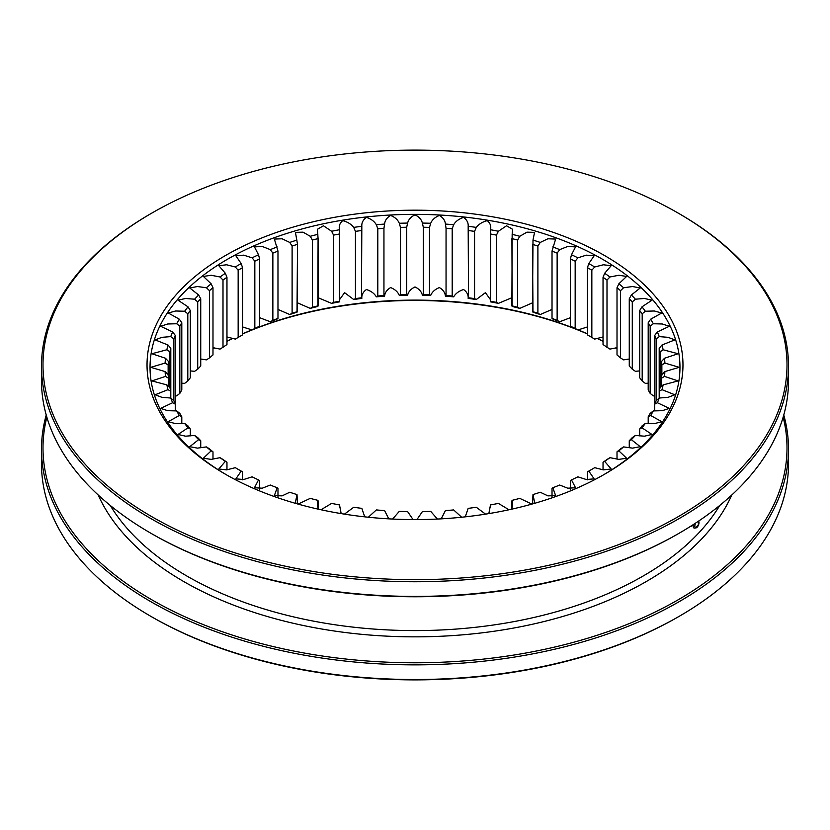 <?xml version="1.0" encoding="UTF-8"?>
<svg xmlns="http://www.w3.org/2000/svg" width="830" height="830" viewBox="0 0 830 830"><rect width="100%" height="100%" fill="white"/><g stroke="black" fill="none" stroke-linecap="round" stroke-linejoin="round"><path stroke-width="1.25" d="M587.453 326.937L577.888 329.956A249.996 144.337 0 0 0 571.486 326.885L570.407 326.159L570.407 258.919A247.008 142.604 180 0 1 575.169 261.211L575.169 328.441L577.888 329.956M570.407 317.683L559.7 321.75A249.996 144.337 0 0 0 552.832 319.031L552.023 318.346L552.023 251.117A247.008 142.604 180 0 1 557.138 253.14L557.138 320.37L559.7 321.75M552.023 309.424L540.268 314.539A249.996 144.337 0 0 0 532.995 312.194L532.476 244.321A247.008 142.604 180 0 1 537.892 246.064L537.892 313.294L540.268 314.539M532.476 302.836L519.777 308.397A249.996 144.337 0 0 0 512.152 306.457L511.923 238.604A247.008 142.604 180 0 1 517.598 240.046L517.598 307.276L519.777 308.397M511.882 297.721L498.384 303.375A249.996 144.337 0 0 0 490.489 301.85L490.551 233.998A247.008 142.604 180 0 1 496.433 235.139L496.433 302.369L498.384 303.375M490.437 299.64L485.426 292.668L476.285 299.516A249.996 144.337 0 0 0 468.172 298.416C468.442 294.847 466.896 291.88 463.545 289.525C458.938 291.029 455.649 293.467 453.657 296.85A249.996 144.337 0 0 0 445.409 296.186C445.098 292.617 443.085 289.753 439.371 287.574C435.034 289.317 432.139 291.921 430.708 295.397A249.996 144.337 0 0 0 422.387 295.169C421.505 291.641 419.046 288.892 415 286.931C410.954 288.892 408.495 291.641 407.613 295.169A249.996 144.337 0 0 0 399.292 295.397C397.861 291.921 394.966 289.317 390.629 287.574C386.905 289.753 384.902 292.617 384.591 296.186A249.996 144.337 0 0 0 376.343 296.85C374.351 293.467 371.062 291.029 366.455 289.525C363.104 291.88 361.558 294.847 361.828 298.416A249.996 144.337 0 0 0 353.715 299.516L344.575 292.668L339.563 299.64M490.551 233.998L490.489 229.734C491.319 226.196 490.26 223.166 487.293 220.635C482.469 221.88 478.796 224.142 476.285 227.399L474.563 231.373L474.563 298.603A247.008 142.604 0 0 0 468.535 297.783L468.172 226.3C468.442 222.731 466.896 219.774 463.545 217.408C458.938 218.913 455.649 221.351 453.657 224.733L452.194 228.79L452.194 296.019A247.008 142.604 0 0 0 446.052 295.532L446.052 228.292L445.409 224.069C445.098 220.5 443.085 217.636 439.371 215.458C435.034 217.201 432.139 219.805 430.708 223.28L429.504 227.41L429.504 294.64A247.008 142.604 0 0 0 423.31 294.474L423.31 227.244L422.387 223.063C421.505 219.525 419.046 216.775 415 214.814C410.954 216.775 408.495 219.525 407.613 223.063L406.69 227.244L406.69 294.474A247.008 142.604 0 0 0 400.496 294.64L400.496 227.41L399.292 223.28C397.861 219.805 394.966 217.201 390.629 215.458C386.905 217.636 384.902 220.5 384.591 224.069L383.948 228.292L383.948 295.532A247.008 142.604 0 0 0 377.806 296.019L377.806 228.79L376.343 224.733C374.351 221.351 371.062 218.913 366.455 217.408C363.104 219.774 361.558 222.731 361.828 226.3L361.465 297.783A247.008 142.604 0 0 0 355.437 298.603L355.437 231.373L353.715 227.399C351.204 224.142 347.531 221.88 342.707 220.635C339.74 223.166 338.682 226.196 339.512 229.734L339.512 301.85A249.996 144.337 0 0 0 331.616 303.375L318.118 297.721M339.512 301.85L339.449 301.228A247.008 142.604 0 0 0 333.567 302.369L333.567 235.139L331.616 231.259L323.461 225.781L317.413 229.277L318.077 238.604L317.849 306.457A249.996 144.337 0 0 0 310.223 308.397L297.524 302.836M317.849 306.457L318.077 305.834A247.008 142.604 0 0 0 312.402 307.276L312.402 240.046L310.223 236.28L303.033 232.161L295.449 232.369L297.524 244.321L297.005 312.194A249.996 144.337 0 0 0 289.732 314.539L277.977 309.424M292.108 246.064A247.008 142.604 180 0 1 297.524 244.321L297.524 311.582A247.008 142.604 0 0 0 292.108 313.294L292.108 246.064L289.732 242.422L282.086 238.781L274.367 239.061L277.977 251.117L277.977 318.346L277.168 319.031A249.996 144.337 0 0 0 270.3 321.75L259.593 317.683M277.977 318.346A247.008 142.604 0 0 0 272.863 320.37L272.863 253.14L270.3 249.633L262.27 246.469L254.447 246.894L258.514 254.769L259.593 258.919L259.593 326.159L258.514 326.885A249.996 144.337 0 0 0 252.113 329.956L242.547 326.937M259.593 326.159A247.008 142.604 0 0 0 254.831 328.441L254.831 261.211L252.113 257.84L243.74 255.152L235.876 255.796L241.198 263.587L242.547 267.675L242.547 334.905L241.198 335.704A249.996 144.337 0 0 0 239.289 336.773M242.547 334.905A247.008 142.604 0 0 0 240.337 336.171A247.008 142.604 0 0 0 238.158 337.437L235.305 339.096L226.964 336.97M238.158 337.437L238.158 270.207L235.305 266.98L226.663 264.791L218.798 265.673L225.355 273.288L226.964 277.293L226.964 344.533A247.008 142.604 0 0 0 223 347.282L220.033 349.098L212.988 347.687M223 347.282L223 280.052L220.033 276.981L211.194 275.269L203.381 276.432L211.131 283.787L212.988 287.709L212.988 354.939A247.008 142.604 0 0 0 209.482 357.896L206.431 359.867L200.736 359.027M209.482 357.896L209.482 290.666L206.431 287.761L197.457 286.537L189.748 287.969L198.65 295.003L200.736 298.821L200.736 366.051A247.008 142.604 0 0 0 197.716 369.184L194.604 371.321L190.309 370.906M197.716 369.184L197.716 301.944L194.604 299.205L185.567 298.468L178.014 300.201L188.016 306.841L190.309 310.534L190.309 377.764A247.008 142.604 0 0 0 187.808 381.043L184.654 383.356L181.801 383.211M187.808 381.043L187.808 313.813L184.654 311.24L175.638 310.991L168.293 313.003L179.322 319.187L181.801 322.756L181.801 389.996A247.008 142.604 0 0 0 179.83 393.389L176.676 395.869L175.286 395.858M654.714 395.858L653.324 395.869L650.17 393.389A247.008 142.604 0 0 0 648.199 389.996L648.199 322.756A247.008 142.604 180 0 1 650.17 326.149L650.17 393.389M648.199 383.211L645.346 383.356L642.192 381.043A247.008 142.604 0 0 0 639.691 377.764L639.691 310.534A247.008 142.604 180 0 1 642.192 313.813L642.192 381.043M639.691 370.906L635.396 371.321L632.284 369.184A247.008 142.604 0 0 0 629.264 366.051L629.264 298.821A247.008 142.604 180 0 1 632.284 301.944L632.284 369.184M629.264 359.027L623.569 359.867L620.518 357.896A247.008 142.604 0 0 0 617.012 354.939L617.012 287.709A247.008 142.604 180 0 1 620.518 290.666L620.518 357.896M617.012 347.687L609.967 349.098L607 347.282A247.008 142.604 0 0 0 603.037 344.533L603.037 277.293A247.008 142.604 180 0 1 607 280.052L607 347.282M603.037 336.97L594.695 339.096L591.842 337.437A247.008 142.604 0 0 0 589.663 336.171A247.008 142.604 0 0 0 587.453 334.905L587.453 267.675A247.008 142.604 180 0 1 591.842 270.207L591.842 337.437M590.711 336.773A249.996 144.337 0 0 0 588.802 335.704L587.453 334.905M41.5 366.113L41.5 380.773A373.5 215.634 0 0 0 150.894 533.254L150.894 533.254A373.5 215.634 0 0 0 679.106 533.254A373.5 215.634 0 0 0 788.5 380.773L788.5 366.113A373.5 215.634 180 0 1 557.936 565.334A373.5 215.634 180 0 1 150.894 518.584A373.5 215.634 180 0 1 41.5 366.113A373.5 215.634 180 0 1 150.894 213.632L151.952 213.02A372.006 214.773 0 0 0 151.952 516.758A372.006 214.773 0 0 0 678.048 516.758A372.006 214.773 0 0 0 678.048 213.02A372.006 214.773 0 0 0 151.952 213.02M678.048 213.02L679.106 213.632A373.5 215.634 180 0 1 788.5 366.113M225.521 474.283A267.966 154.702 0 0 0 604.479 474.283A267.966 154.702 0 0 0 604.479 255.495A267.966 154.702 0 0 0 225.521 255.495A267.966 154.702 0 0 0 225.521 474.283L225.521 474.283M533.462 503.654L534.551 502.295L532.995 494.576A249.996 144.337 0 0 0 540.268 492.242L547.914 495.873L555.633 495.603L552.832 487.75A249.996 144.337 0 0 0 559.7 485.031L567.73 488.196L575.553 487.76L571.486 479.896L570.407 480.622L570.407 489.098M571.486 479.896A249.996 144.337 0 0 0 577.888 476.825L586.26 479.501L594.124 478.869L588.802 471.077L587.453 471.865L587.453 479.833M588.802 471.077A249.996 144.337 0 0 0 591.78 469.386A249.996 144.337 0 0 0 594.695 467.674L591.842 469.334A247.008 142.604 180 0 1 590.711 469.998M594.695 467.674L603.337 469.873L611.202 468.992L604.645 461.376L603.037 462.248L603.037 469.811M604.645 461.376A249.996 144.337 0 0 0 609.967 457.672L607 459.488A247.008 142.604 180 0 1 603.037 462.248M609.967 457.672L618.807 459.384L626.619 458.233L618.869 450.877L617.012 451.831L617.012 459.083M618.869 450.877A249.996 144.337 0 0 0 623.569 446.903L620.518 448.885A247.008 142.604 180 0 1 617.012 451.831M623.569 446.903L632.543 448.127L640.252 446.685L631.35 439.651L629.264 440.72L629.264 447.744M631.35 439.651A249.996 144.337 0 0 0 635.396 435.449L632.284 437.597A247.008 142.604 180 0 1 629.264 440.72M635.396 435.449L644.433 436.186L651.986 434.464L641.984 427.824L639.691 429.006L639.691 435.875M641.984 427.824A249.996 144.337 0 0 0 645.346 423.425L642.192 425.728A247.008 142.604 180 0 1 639.691 429.006M645.346 423.425L654.362 423.674L661.707 421.661L650.678 415.477L648.199 416.785L648.199 423.559M650.678 415.477A249.996 144.337 0 0 0 653.324 410.912L650.17 413.392A247.008 142.604 180 0 1 648.199 416.785M653.324 410.912L662.257 410.684L669.354 408.391L657.37 402.716L654.714 404.158L654.714 410.912M656.136 400.683L659.279 398.026L668.046 397.342L674.832 394.769L661.987 389.654L659.196 391.241L659.196 348.299L661.987 345.01L674.832 339.895L668.046 337.322L659.279 336.627L656.136 338.868L656.136 400.683A247.008 142.604 180 0 1 654.714 404.158M660.047 387.703L663.139 384.892L678.12 380.908L664.508 376.395L661.583 378.148L661.583 361.403L664.508 358.259L678.12 353.746L663.139 349.772L660.047 351.847L660.047 387.703A247.008 142.604 180 0 1 659.196 391.241L659.196 398.099M661.863 374.569L664.892 371.591L679.179 367.327L664.892 363.063L661.863 364.972L661.863 374.569A247.008 142.604 180 0 1 661.583 378.148L661.583 386.272M661.583 361.403A247.008 142.604 180 0 1 661.863 364.972M659.196 348.299A247.008 142.604 180 0 1 660.047 351.847M655.046 403.39A247.008 142.604 0 0 0 654.714 402.612L654.714 335.382A247.008 142.604 180 0 1 656.136 338.868M654.714 335.382L657.37 331.948L669.354 326.273L662.257 323.98L653.324 323.752L650.17 326.149M648.199 322.756L650.678 319.187L661.707 313.003L654.362 310.991L645.346 311.24L642.192 313.813M639.691 310.534L641.984 306.841L651.986 300.201L644.433 298.468L635.396 299.205L632.284 301.944M629.264 298.821L631.35 295.003L640.252 287.969L632.543 286.537L623.569 287.761L620.518 290.666M617.012 287.709L618.869 283.787L626.619 276.432L618.807 275.269L609.967 276.981L607 280.052M603.037 277.293L604.645 273.288L611.202 265.673L603.337 264.791L594.695 266.98L591.842 270.207M587.453 267.675L588.802 263.587L594.124 255.796L586.26 255.152L577.888 257.84L575.169 261.211M575.169 328.441A247.008 142.604 0 0 0 570.407 326.159M570.407 258.919L571.486 254.769L575.553 246.894L567.73 246.469L559.7 249.633L557.138 253.14M557.138 320.37A247.008 142.604 0 0 0 552.023 318.346M552.023 251.117L555.633 239.061L547.914 238.781L540.268 242.422L537.892 246.064M537.892 313.294A247.008 142.604 0 0 0 532.476 311.561L532.995 312.194M540.268 242.422A249.996 144.337 0 0 0 532.995 240.088L532.476 311.582M532.995 240.088L534.551 232.369L526.967 232.161L519.777 236.28L517.598 240.046M517.598 307.276A247.008 142.604 0 0 0 511.923 305.834L512.152 306.457M519.777 236.28A249.996 144.337 0 0 0 512.152 234.34L511.882 305.928M512.152 234.34L512.587 229.277L506.539 225.781L498.384 231.259L496.433 235.139M496.433 302.369A247.008 142.604 0 0 0 490.551 301.228L490.489 301.85M498.384 231.259A249.996 144.337 0 0 0 490.489 229.734L490.489 229.246M474.563 298.603L476.285 299.516M468.535 230.553A247.008 142.604 180 0 1 474.563 231.373M452.194 296.019L453.657 296.85M468.172 298.416L468.535 297.783M446.052 228.292A247.008 142.604 180 0 1 452.194 228.79M429.504 294.64L430.708 295.397M445.409 296.186L446.052 295.532M423.31 227.244A247.008 142.604 180 0 1 429.504 227.41M406.69 294.474L407.613 295.169M422.387 295.169L423.31 294.474M400.496 227.41A247.008 142.604 180 0 1 406.69 227.244M383.948 295.532L384.591 296.186M399.292 295.397L400.496 294.64M377.806 228.79A247.008 142.604 180 0 1 383.948 228.292M361.465 297.783L361.828 298.416M376.343 296.85L377.806 296.019M355.437 231.373A247.008 142.604 180 0 1 361.465 230.553M339.512 229.246L339.512 229.734A249.996 144.337 0 0 0 331.616 231.259M353.715 299.516L355.437 298.603M333.567 235.139A247.008 142.604 180 0 1 339.449 233.998M318.118 305.928L318.077 238.604A247.008 142.604 180 0 0 312.402 240.046M331.616 303.375L333.567 302.369M297.524 311.561L297.005 312.194M310.223 308.397L312.402 307.276M289.732 314.539L292.108 313.294M272.863 253.14A247.008 142.604 180 0 1 277.977 251.117M270.3 321.75L272.863 320.37M254.831 261.211A247.008 142.604 180 0 1 259.593 258.919M252.113 329.956L254.831 328.441M238.158 270.207A247.008 142.604 180 0 1 242.547 267.675M223 280.052A247.008 142.604 180 0 1 226.964 277.293M209.482 290.666A247.008 142.604 180 0 1 212.988 287.709M197.716 301.944A247.008 142.604 180 0 1 200.736 298.821M187.808 313.813A247.008 142.604 180 0 1 190.309 310.534M179.83 393.389L179.83 326.149A247.008 142.604 180 0 1 181.801 322.756M179.83 326.149L176.676 323.752L167.743 323.98L160.647 326.273L172.63 331.948L175.286 335.382L175.286 402.612A247.008 142.604 0 0 0 174.954 403.39M173.864 338.868L170.721 336.627L161.954 337.322L155.169 339.895L168.013 345.01L170.804 348.299L170.804 391.241L168.013 389.654L155.169 394.769L161.954 397.342L170.721 398.026L173.864 400.683L173.864 338.868A247.008 142.604 180 0 1 175.286 335.382M169.953 351.847L166.861 349.772L151.88 353.746L165.492 358.259L168.417 361.403L168.417 378.148L165.492 376.395L151.88 380.908L166.861 384.892L169.953 387.703L169.953 351.847A247.008 142.604 180 0 1 170.804 348.299M168.137 364.972L165.108 363.063L150.821 367.327L165.108 371.591L168.137 374.569L168.137 364.972A247.008 142.604 180 0 1 168.417 361.403M168.417 386.272L168.417 378.148A247.008 142.604 180 0 1 168.137 374.569M170.804 398.099L170.804 391.241A247.008 142.604 180 0 1 169.953 387.703M175.286 410.912L175.286 404.158A247.008 142.604 180 0 1 173.864 400.683M175.286 404.158L172.63 402.716L160.647 408.391L167.743 410.684L176.676 410.912L179.83 413.392A247.008 142.604 180 0 0 181.801 416.785L179.322 415.477L168.293 421.661L175.638 423.674L184.654 423.425L187.808 425.728A247.008 142.604 180 0 0 190.309 429.006L188.016 427.824L178.014 434.464L185.567 436.186L194.604 435.449L197.716 437.597A247.008 142.604 180 0 0 200.736 440.72L198.65 439.651L189.748 446.685L197.457 448.127L206.431 446.903L209.482 448.885A247.008 142.604 180 0 0 212.988 451.831L211.131 450.877L203.381 458.233L211.194 459.384L220.033 457.672L223 459.488A247.008 142.604 180 0 0 226.964 462.248L225.355 461.376L218.798 468.992L226.663 469.873L235.305 467.674L238.158 469.334A247.008 142.604 180 0 0 239.289 469.998M181.801 423.559L181.801 416.785M190.309 435.875L190.309 429.006M200.736 447.744L200.736 440.72M212.988 459.083L212.988 451.831M226.964 469.811L226.964 462.248M242.547 479.833L242.547 471.865L241.198 471.077L235.876 478.869L243.74 479.501L252.113 476.825A249.996 144.337 0 0 0 258.514 479.896L254.447 487.76L262.27 488.196L270.3 485.031A249.996 144.337 0 0 0 277.168 487.75L274.367 495.603L282.086 495.873L289.732 492.242A249.996 144.337 0 0 0 297.005 494.576L295.449 502.295L296.538 503.654M259.593 489.098L259.593 480.622L258.514 479.896M277.977 497.357L277.977 488.424L277.168 487.75M297.524 503.935L297.005 494.576L297.524 503.935M298.084 504.09L310.223 498.374A249.996 144.337 0 0 0 317.849 500.324L317.413 505.387L318.274 509.164M318.077 500.947L317.849 500.324L318.077 500.947M321.023 509.765L331.616 503.395A249.996 144.337 0 0 0 339.512 504.931L341.161 513.604M339.449 505.543L339.512 504.931L339.449 505.543M344.44 514.133L353.715 507.265A249.996 144.337 0 0 0 361.828 508.365L364.733 516.841M368.344 517.225L376.343 509.931A249.996 144.337 0 0 0 384.591 510.595L388.772 518.854M392.569 519.051L399.292 511.384A249.996 144.337 0 0 0 407.613 511.602L413.07 519.59M416.93 519.59L422.387 511.602A249.996 144.337 0 0 0 430.708 511.384L437.431 519.051M441.228 518.854L445.409 510.595A249.996 144.337 0 0 0 453.657 509.931L461.656 517.225M465.267 516.841L468.172 508.365A249.996 144.337 0 0 0 476.285 507.265L485.56 514.133M488.839 513.604L490.489 504.931A249.996 144.337 0 0 0 498.384 503.395L508.977 509.765M511.726 509.164L512.587 505.387L512.152 500.324A249.996 144.337 0 0 0 519.777 498.374L531.916 504.09M532.995 494.576L532.476 503.935L532.995 494.576M552.832 487.75L552.023 488.424L552.023 497.357M657.37 402.716A249.996 144.337 0 0 0 659.279 398.026M661.987 389.654A249.996 144.337 0 0 0 663.139 384.892M664.508 376.395A249.996 144.337 0 0 0 664.892 371.591M664.892 363.063A249.996 144.337 0 0 0 664.508 358.259M663.139 349.772A249.996 144.337 0 0 0 661.987 345.01M659.279 336.627A249.996 144.337 0 0 0 657.37 331.948M653.324 323.752A249.996 144.337 0 0 0 650.678 319.187M645.346 311.24A249.996 144.337 0 0 0 641.984 306.841M635.396 299.205A249.996 144.337 0 0 0 631.35 295.003M623.569 287.761A249.996 144.337 0 0 0 618.869 283.787M609.967 276.981A249.996 144.337 0 0 0 604.645 273.288M594.695 266.98A249.996 144.337 0 0 0 588.802 263.587M577.888 257.84A249.996 144.337 0 0 0 571.486 254.769M559.7 249.633A249.996 144.337 0 0 0 552.832 246.915M476.285 227.399A249.996 144.337 0 0 0 468.172 226.3M453.657 224.733A249.996 144.337 0 0 0 445.409 224.069M430.708 223.28A249.996 144.337 0 0 0 422.387 223.063M407.613 223.063A249.996 144.337 0 0 0 399.292 223.28M384.591 224.069A249.996 144.337 0 0 0 376.343 224.733M361.828 226.3A249.996 144.337 0 0 0 353.715 227.399M317.849 234.34A249.996 144.337 0 0 0 310.223 236.28M297.005 240.088A249.996 144.337 0 0 0 289.732 242.422M277.168 246.915A249.996 144.337 0 0 0 270.3 249.633M258.514 254.769A249.996 144.337 0 0 0 252.113 257.84M241.198 263.587A249.996 144.337 0 0 0 235.305 266.98M225.355 273.288A249.996 144.337 0 0 0 220.033 276.981M211.131 283.787A249.996 144.337 0 0 0 206.431 287.761M198.65 295.003A249.996 144.337 0 0 0 194.604 299.205M188.016 306.841A249.996 144.337 0 0 0 184.654 311.24M179.322 319.187A249.996 144.337 0 0 0 176.676 323.752M172.63 331.948A249.996 144.337 0 0 0 170.721 336.627M168.013 345.01A249.996 144.337 0 0 0 166.861 349.772M165.492 358.259A249.996 144.337 0 0 0 165.108 363.063M165.108 371.591A249.996 144.337 0 0 0 165.492 376.395M166.861 384.892A249.996 144.337 0 0 0 168.013 389.654M170.721 398.026A249.996 144.337 0 0 0 172.63 402.716M176.676 410.912A249.996 144.337 0 0 0 179.322 415.477M184.654 423.425A249.996 144.337 0 0 0 188.016 427.824M194.604 435.449A249.996 144.337 0 0 0 198.65 439.651M206.431 446.903A249.996 144.337 0 0 0 211.131 450.877M220.033 457.672A249.996 144.337 0 0 0 225.355 461.376M235.305 467.674A249.996 144.337 0 0 0 238.22 469.386A249.996 144.337 0 0 0 241.198 471.077M603.42 474.885A264.967 152.979 0 0 0 602.009 258.96A264.967 152.979 0 0 0 227.991 258.96A264.967 152.979 0 0 0 226.58 474.885M679.106 533.254L678.048 533.866A372.006 214.773 180 0 1 151.952 533.866L150.894 533.254M616.119 348.393A285.178 164.641 0 0 0 615.404 347.978A283.684 163.78 180 0 1 615.59 348.081L615.59 348.081A283.684 163.78 180 0 1 617.012 348.911M212.988 348.911A283.684 163.78 180 0 1 214.41 348.081A283.684 163.78 180 0 1 214.597 347.978A285.178 164.641 0 0 0 213.881 348.393M226.964 341.255A283.684 163.78 180 0 1 232.753 338.381M242.547 333.847A283.684 163.78 180 0 1 251.905 329.884M253.814 329.116A283.684 163.78 180 0 1 576.186 329.116M578.095 329.884A283.684 163.78 180 0 1 587.453 333.847M597.247 338.381A283.684 163.78 180 0 1 603.037 341.255M679.106 616.368L678.048 616.981A372.006 214.773 180 0 1 151.952 616.981L151.952 616.981A372.006 214.773 180 0 1 151.942 616.981L150.894 616.368A373.5 215.634 0 0 0 679.106 616.368A373.5 215.634 0 0 0 788.5 463.887L788.5 449.227A373.5 215.634 180 0 1 415 664.861A373.5 215.634 180 0 1 41.5 449.227A373.5 215.634 180 0 1 46.231 415M603.037 341.327A285.178 164.641 0 0 0 597.123 338.412M587.453 333.982A285.178 164.641 0 0 0 242.547 333.982M232.877 338.412A285.178 164.641 0 0 0 226.964 341.327M783.769 415A373.5 215.634 180 0 1 788.5 449.227M41.5 449.227L41.5 463.887A373.5 215.634 0 0 0 150.894 616.368L151.952 616.981M46.854 417.158A372.006 214.773 0 0 0 415 662.776A372.006 214.773 0 0 0 783.147 417.158M690.757 526.22A3.953 1.795 111.1 0 0 692.033 525.774M693.32 524.581A4.472 2.023 111.1 0 0 693.185 526.552A4.472 2.023 111.1 0 0 694.523 528.098L695.997 527.901A3.745 1.702 111.1 0 0 698.507 524.985A3.745 1.702 111.1 0 0 698.611 521.126A3.745 1.702 111.1 0 0 698.59 521.105L698.611 521.126M695.644 523.066A3.745 1.702 111.1 0 0 694.876 526.614A3.745 1.702 111.1 0 0 695.997 527.901M731.801 494.991A327.093 188.846 180 0 1 415 636.849A327.093 188.846 180 0 1 98.199 494.991M110.266 505.46A322.6 186.252 0 0 0 415 630.592A322.6 186.252 0 0 0 719.735 505.46M490.437 232.639L490.437 301.404M490.489 233.624L490.489 301.269M339.512 233.614L339.512 301.269M339.563 232.618L339.563 301.415M318.118 500.853L318.118 509.06M339.563 505.366L339.563 507.13M490.437 505.366L490.437 507.14M511.882 500.853L511.882 509.06M695.53 527.839L698.341 524.861L698.393 521.24"/></g></svg>
